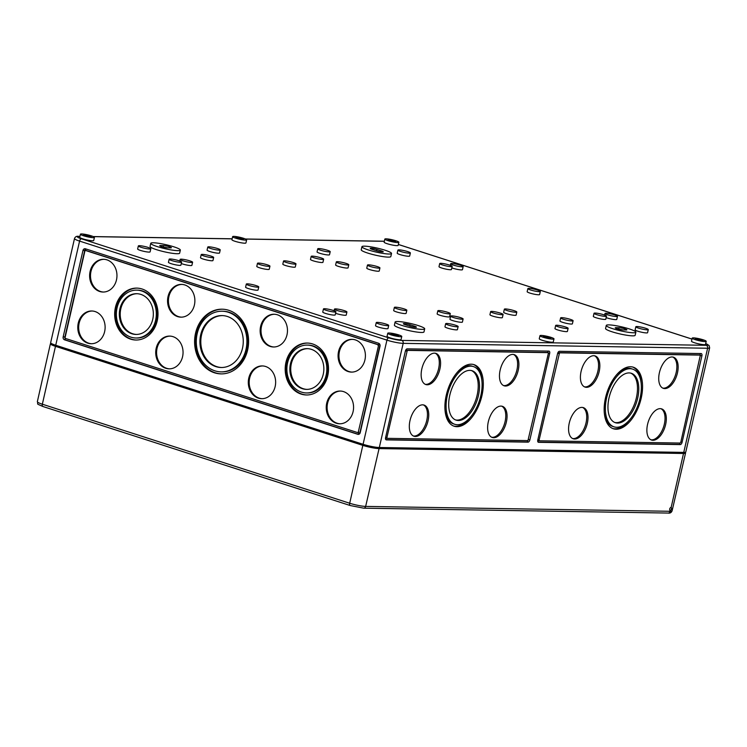 <?xml version="1.0" encoding="UTF-8"?>
<svg xmlns="http://www.w3.org/2000/svg" width="747" height="747" viewBox="0 0 747 747"><rect width="100%" height="100%" fill="white"/><g stroke="black" fill="none" stroke-linecap="round" stroke-linejoin="round"><path stroke-width="1.12" d="M675.624 452.794A6.069 0.822 -167.1 0 1 674.616 452.971L538.232 450.786A6.069 0.822 -167.1 0 1 535.926 450.553M523.059 450.348A6.069 0.822 -167.1 0 1 522.041 450.525L385.657 448.34A6.069 0.822 -167.1 0 1 383.36 448.107M355.17 442.532A6.069 0.822 -167.1 0 1 352.304 441.738L67.594 349.998A6.069 0.822 -167.1 0 1 65.605 349.222M670.236 510.668C671.628 509.519 671.889 508.39 671.021 507.269C669.601 508.212 669.293 509.333 670.087 510.64L670.087 511.284A11.775 1.597 12.9 0 0 672.085 510.864L685.55 453.037A11.98 1.625 12.9 0 1 683.514 453.476L379.074 448.592A11.98 1.625 12.9 0 1 362.827 445.371L55.483 346.337A11.98 1.625 -167.1 0 1 50.404 343.769A11.98 1.625 -167.1 0 1 51.226 343.387M685.55 453.037A11.98 1.625 12.9 0 0 684.971 452.337M671.17 507.297L683.514 453.476M55.726 345.254L79.584 241.104A11.98 1.625 -167.1 0 1 74.504 238.536L50.647 342.686A11.98 1.625 -167.1 0 0 55.726 345.254L363.079 444.297A11.98 1.625 -167.1 0 0 379.317 447.509L683.757 452.393A11.98 1.625 -167.1 0 0 685.793 451.963L709.65 347.803L709.071 345.488L705.71 343.536M378.626 343.265A2.4 1.998 90.9 0 1 380.018 346.197L360.231 432.606A2.4 1.998 90.9 0 1 357.776 434.296L64.569 339.82A2.4 1.998 90.9 0 1 63.168 336.888L82.964 250.478A2.4 1.998 90.9 0 1 85.419 248.788L378.626 343.265M401.774 336.449L401.074 339.54A7.19 0.98 -167.1 0 1 393.846 338.886A7.19 0.98 -167.1 0 1 387.049 336.327L387.758 333.237A7.19 0.98 -167.1 0 1 388.982 332.985A7.19 0.98 -167.1 0 1 396.946 334.385A7.19 0.98 -167.1 0 1 401.774 336.449A7.19 0.98 -167.1 0 1 394.547 335.795A7.19 0.98 -167.1 0 1 387.758 333.237M706.214 341.332L705.504 344.423A7.19 0.98 -167.1 0 1 698.277 343.769A7.19 0.98 -167.1 0 1 691.489 341.211L692.198 338.12A7.19 0.98 -167.1 0 1 693.421 337.868A7.19 0.98 -167.1 0 1 701.386 339.269A7.19 0.98 -167.1 0 1 706.214 341.332A7.19 0.98 -167.1 0 1 698.987 340.679A7.19 0.98 -167.1 0 1 692.198 338.12M553.994 338.895L553.284 341.977A7.19 0.98 -167.1 0 1 546.066 341.323A7.19 0.98 -167.1 0 1 539.269 338.764L539.978 335.683A7.19 0.98 -167.1 0 1 541.202 335.422A7.19 0.98 -167.1 0 1 549.166 336.822A7.19 0.98 -167.1 0 1 553.994 338.895A7.19 0.98 -167.1 0 1 546.767 338.242A7.19 0.98 -167.1 0 1 539.978 335.683M424.688 328.829L423.988 331.92A15.183 2.064 -167.1 0 1 408.73 330.538A15.183 2.064 -167.1 0 1 394.397 325.141L395.098 322.05A15.183 2.064 -167.1 0 1 397.675 321.509A15.183 2.064 -167.1 0 1 414.492 324.469A15.183 2.064 -167.1 0 1 424.688 328.829A15.183 2.064 -167.1 0 1 409.44 327.447A15.183 2.064 -167.1 0 1 395.098 322.05M635.865 332.219L635.155 335.3A15.183 2.064 -167.1 0 1 619.898 333.918A15.183 2.064 -167.1 0 1 605.565 328.531L606.275 325.44A15.183 2.064 -167.1 0 1 608.852 324.889A15.183 2.064 -167.1 0 1 625.659 327.849A15.183 2.064 -167.1 0 1 635.865 332.219A15.183 2.064 -167.1 0 1 620.608 330.837A15.183 2.064 -167.1 0 1 606.275 325.44M458.135 326.56L457.425 329.642A6.387 0.868 -167.1 0 1 451.001 329.063A6.387 0.868 -167.1 0 1 444.969 326.794L445.679 323.703A6.387 0.868 -167.1 0 1 446.762 323.47A6.387 0.868 -167.1 0 1 453.84 324.721A6.387 0.868 -167.1 0 1 458.135 326.56A6.387 0.868 -167.1 0 1 451.711 325.981A6.387 0.868 -167.1 0 1 445.679 323.703M388.711 325.449L388.01 328.531A6.387 0.868 -167.1 0 1 381.586 327.952A6.387 0.868 -167.1 0 1 375.545 325.673L376.255 322.592A6.387 0.868 -167.1 0 1 377.338 322.359A6.387 0.868 -167.1 0 1 384.416 323.61A6.387 0.868 -167.1 0 1 388.711 325.449A6.387 0.868 -167.1 0 1 382.287 324.861A6.387 0.868 -167.1 0 1 376.255 322.592M648.275 329.604L647.574 332.695A6.387 0.868 -167.1 0 1 641.15 332.116A6.387 0.868 -167.1 0 1 635.109 329.838L635.818 326.756A6.387 0.868 -167.1 0 1 636.902 326.523A6.387 0.868 -167.1 0 1 643.979 327.774A6.387 0.868 -167.1 0 1 648.275 329.604A6.387 0.868 -167.1 0 1 641.85 329.025A6.387 0.868 -167.1 0 1 635.818 326.756M568.122 328.325L567.412 331.407A6.387 0.868 -167.1 0 1 560.988 330.828A6.387 0.868 -167.1 0 1 554.956 328.559L555.665 325.468A6.387 0.868 -167.1 0 1 556.748 325.234A6.387 0.868 -167.1 0 1 563.826 326.486A6.387 0.868 -167.1 0 1 568.122 328.325A6.387 0.868 -167.1 0 1 561.697 327.737A6.387 0.868 -167.1 0 1 555.665 325.468M463.112 318.978L462.412 322.06A6.387 0.868 -167.1 0 1 455.987 321.481A6.387 0.868 -167.1 0 1 449.946 319.212L450.656 316.121A6.387 0.868 -167.1 0 1 451.739 315.888A6.387 0.868 -167.1 0 1 458.817 317.139A6.387 0.868 -167.1 0 1 463.112 318.978A6.387 0.868 -167.1 0 1 456.688 318.39A6.387 0.868 -167.1 0 1 450.656 316.121M573.098 320.743L572.389 323.825A6.387 0.868 -167.1 0 1 565.974 323.246A6.387 0.868 -167.1 0 1 559.933 320.977L560.642 317.886A6.387 0.868 -167.1 0 1 561.725 317.652A6.387 0.868 -167.1 0 1 568.803 318.904A6.387 0.868 -167.1 0 1 573.098 320.743A6.387 0.868 -167.1 0 1 566.674 320.155A6.387 0.868 -167.1 0 1 560.642 317.886M450.301 313.637L449.601 316.719A6.387 0.868 -167.1 0 1 443.176 316.14A6.387 0.868 -167.1 0 1 437.135 313.871L437.845 310.78A6.387 0.868 -167.1 0 1 438.928 310.556A6.387 0.868 -167.1 0 1 446.006 311.798A6.387 0.868 -167.1 0 1 450.301 313.637A6.387 0.868 -167.1 0 1 443.886 313.058A6.387 0.868 -167.1 0 1 437.845 310.78M335.917 311.798L335.216 314.889A6.387 0.868 -167.1 0 1 328.792 314.31A6.387 0.868 -167.1 0 1 322.751 312.031L323.46 308.95A6.387 0.868 -167.1 0 1 324.543 308.716A6.387 0.868 -167.1 0 1 331.621 309.968A6.387 0.868 -167.1 0 1 335.917 311.798A6.387 0.868 -167.1 0 1 329.502 311.219A6.387 0.868 -167.1 0 1 323.46 308.95M346.916 311.975A6.387 0.868 -167.1 0 1 340.492 311.396A6.387 0.868 -167.1 0 1 334.46 309.127A6.387 0.868 -167.1 0 1 335.543 308.894A6.387 0.868 -167.1 0 1 342.621 310.136A6.387 0.868 -167.1 0 1 346.916 311.975L346.216 315.066A6.387 0.868 -167.1 0 1 342.285 314.982A6.387 0.868 -167.1 0 1 335.58 313.282M617.48 316.317A6.387 0.868 -167.1 0 1 611.055 315.738A6.387 0.868 -167.1 0 1 605.023 313.46A6.387 0.868 -167.1 0 1 606.106 313.236A6.387 0.868 -167.1 0 1 613.184 314.478A6.387 0.868 -167.1 0 1 617.48 316.317L616.779 319.399A6.387 0.868 -167.1 0 1 612.848 319.324A6.387 0.868 -167.1 0 1 606.144 317.615M606.48 316.14L605.78 319.23A6.387 0.868 -167.1 0 1 599.355 318.642A6.387 0.868 -167.1 0 1 593.314 316.373L594.024 313.282A6.387 0.868 -167.1 0 1 595.107 313.058A6.387 0.868 -167.1 0 1 602.185 314.3A6.387 0.868 -167.1 0 1 606.48 316.14A6.387 0.868 -167.1 0 1 600.056 315.561A6.387 0.868 -167.1 0 1 594.024 313.282M503.095 314.487L502.395 317.568A6.387 0.868 -167.1 0 1 495.971 316.989A6.387 0.868 -167.1 0 1 489.929 314.711L490.639 311.63A6.387 0.868 -167.1 0 1 491.722 311.396A6.387 0.868 -167.1 0 1 498.8 312.648A6.387 0.868 -167.1 0 1 503.095 314.487A6.387 0.868 -167.1 0 1 496.671 313.899A6.387 0.868 -167.1 0 1 490.639 311.63M406.835 310.266L406.125 313.357A6.387 0.868 -167.1 0 1 399.701 312.769A6.387 0.868 -167.1 0 1 393.669 310.5L394.369 307.419A6.387 0.868 -167.1 0 1 395.462 307.185A6.387 0.868 -167.1 0 1 402.54 308.427A6.387 0.868 -167.1 0 1 406.835 310.266A6.387 0.868 -167.1 0 1 400.411 309.688A6.387 0.868 -167.1 0 1 394.369 307.419M516.812 312.031L516.112 315.122A6.387 0.868 -167.1 0 1 509.687 314.534A6.387 0.868 -167.1 0 1 503.646 312.265L504.356 309.183A6.387 0.868 -167.1 0 1 505.439 308.95A6.387 0.868 -167.1 0 1 512.517 310.192A6.387 0.868 -167.1 0 1 516.812 312.031A6.387 0.868 -167.1 0 1 510.388 311.452A6.387 0.868 -167.1 0 1 504.356 309.183M258.761 286.941L258.051 290.023A6.387 0.868 -167.1 0 1 251.636 289.444A6.387 0.868 -167.1 0 1 245.595 287.175L246.305 284.084A6.387 0.868 -167.1 0 1 247.388 283.851A6.387 0.868 -167.1 0 1 254.466 285.102A6.387 0.868 -167.1 0 1 258.761 286.941A6.387 0.868 -167.1 0 1 252.337 286.353A6.387 0.868 -167.1 0 1 246.305 284.084M540.324 291.451L539.614 294.542A6.387 0.868 -167.1 0 1 533.19 293.963A6.387 0.868 -167.1 0 1 527.158 291.685L527.868 288.603A6.387 0.868 -167.1 0 1 528.951 288.37A6.387 0.868 -167.1 0 1 536.029 289.612A6.387 0.868 -167.1 0 1 540.324 291.451A6.387 0.868 -167.1 0 1 533.9 290.872A6.387 0.868 -167.1 0 1 527.868 288.603M269.947 266.165L269.247 269.247A6.387 0.868 -167.1 0 1 262.823 268.668A6.387 0.868 -167.1 0 1 256.781 266.399L257.491 263.308A6.387 0.868 -167.1 0 1 258.574 263.075A6.387 0.868 -167.1 0 1 265.652 264.326A6.387 0.868 -167.1 0 1 269.947 266.165A6.387 0.868 -167.1 0 1 263.532 265.577A6.387 0.868 -167.1 0 1 257.491 263.308M379.934 267.93L379.233 271.012A6.387 0.868 -167.1 0 1 372.809 270.433A6.387 0.868 -167.1 0 1 366.768 268.154L367.477 265.073A6.387 0.868 -167.1 0 1 368.56 264.84A6.387 0.868 -167.1 0 1 375.638 266.091A6.387 0.868 -167.1 0 1 379.934 267.93A6.387 0.868 -167.1 0 1 373.509 267.342A6.387 0.868 -167.1 0 1 367.477 265.073M181.605 262.076L180.895 265.157A6.387 0.868 -167.1 0 1 174.471 264.578A6.387 0.868 -167.1 0 1 168.439 262.309L169.149 259.218A6.387 0.868 -167.1 0 1 170.232 258.994A6.387 0.868 -167.1 0 1 177.31 260.236A6.387 0.868 -167.1 0 1 181.605 262.076A6.387 0.868 -167.1 0 1 175.181 261.497A6.387 0.868 -167.1 0 1 169.149 259.218M192.605 262.253A6.387 0.868 -167.1 0 1 186.18 261.674A6.387 0.868 -167.1 0 1 180.139 259.396A6.387 0.868 -167.1 0 1 181.232 259.172A6.387 0.868 -167.1 0 1 188.309 260.414A6.387 0.868 -167.1 0 1 192.605 262.253L191.895 265.334A6.387 0.868 -167.1 0 1 187.964 265.25A6.387 0.868 -167.1 0 1 181.269 263.551M295.989 263.906L295.28 266.996A6.387 0.868 -167.1 0 1 288.856 266.418A6.387 0.868 -167.1 0 1 282.824 264.139L283.524 261.058A6.387 0.868 -167.1 0 1 284.616 260.824A6.387 0.868 -167.1 0 1 291.694 262.076A6.387 0.868 -167.1 0 1 295.989 263.906A6.387 0.868 -167.1 0 1 289.565 263.327A6.387 0.868 -167.1 0 1 283.524 261.058M463.168 266.595A6.387 0.868 -167.1 0 1 456.744 266.007A6.387 0.868 -167.1 0 1 450.702 263.738A6.387 0.868 -167.1 0 1 451.795 263.504A6.387 0.868 -167.1 0 1 458.873 264.755A6.387 0.868 -167.1 0 1 463.168 266.595L462.458 269.676A6.387 0.868 -167.1 0 1 458.527 269.592A6.387 0.868 -167.1 0 1 451.832 267.893M452.168 266.418L451.459 269.499A6.387 0.868 -167.1 0 1 445.035 268.92A6.387 0.868 -167.1 0 1 439.003 266.651L439.703 263.56A6.387 0.868 -167.1 0 1 440.795 263.327A6.387 0.868 -167.1 0 1 447.873 264.578A6.387 0.868 -167.1 0 1 452.168 266.418A6.387 0.868 -167.1 0 1 445.744 265.829A6.387 0.868 -167.1 0 1 439.703 263.56M348.784 264.755L348.074 267.846A6.387 0.868 -167.1 0 1 341.65 267.258A6.387 0.868 -167.1 0 1 335.618 264.989L336.318 261.908A6.387 0.868 -167.1 0 1 337.411 261.674A6.387 0.868 -167.1 0 1 344.488 262.916A6.387 0.868 -167.1 0 1 348.784 264.755A6.387 0.868 -167.1 0 1 342.359 264.177A6.387 0.868 -167.1 0 1 336.318 261.908M213.67 257.454L212.96 260.544A6.387 0.868 -167.1 0 1 206.536 259.956A6.387 0.868 -167.1 0 1 200.504 257.687L201.204 254.606A6.387 0.868 -167.1 0 1 202.297 254.372A6.387 0.868 -167.1 0 1 209.375 255.614A6.387 0.868 -167.1 0 1 213.67 257.454A6.387 0.868 -167.1 0 1 207.246 256.875A6.387 0.868 -167.1 0 1 201.204 254.606M323.656 259.218L322.947 262.309A6.387 0.868 -167.1 0 1 316.523 261.721A6.387 0.868 -167.1 0 1 310.491 259.452L311.191 256.361A6.387 0.868 -167.1 0 1 312.283 256.137A6.387 0.868 -167.1 0 1 319.361 257.379A6.387 0.868 -167.1 0 1 323.656 259.218A6.387 0.868 -167.1 0 1 317.232 258.639A6.387 0.868 -167.1 0 1 311.191 256.361M180.354 250.096L179.644 253.186A15.183 2.064 -167.1 0 1 164.396 251.804A15.183 2.064 -167.1 0 1 150.054 246.407L150.763 243.326A15.183 2.064 -167.1 0 1 153.34 242.775A15.183 2.064 -167.1 0 1 170.157 245.735A15.183 2.064 -167.1 0 1 180.354 250.096A15.183 2.064 -167.1 0 1 165.096 248.714A15.183 2.064 -167.1 0 1 150.763 243.326M391.531 253.485L390.821 256.576A15.183 2.064 -167.1 0 1 375.564 255.194A15.183 2.064 -167.1 0 1 361.231 249.797L361.931 246.706A15.183 2.064 -167.1 0 1 364.517 246.165A15.183 2.064 -167.1 0 1 381.325 249.125A15.183 2.064 -167.1 0 1 391.531 253.485A15.183 2.064 -167.1 0 1 376.273 252.103A15.183 2.064 -167.1 0 1 361.931 246.706M150.81 248.788L150.1 251.87A6.387 0.868 -167.1 0 1 143.676 251.291A6.387 0.868 -167.1 0 1 137.644 249.012L138.344 245.931A6.387 0.868 -167.1 0 1 139.437 245.698A6.387 0.868 -167.1 0 1 146.515 246.949A6.387 0.868 -167.1 0 1 150.81 248.788A6.387 0.868 -167.1 0 1 144.386 248.2A6.387 0.868 -167.1 0 1 138.344 245.931M220.234 249.9L219.525 252.981A6.387 0.868 -167.1 0 1 213.1 252.402A6.387 0.868 -167.1 0 1 207.068 250.133L207.769 247.042A6.387 0.868 -167.1 0 1 208.861 246.818A6.387 0.868 -167.1 0 1 215.939 248.06A6.387 0.868 -167.1 0 1 220.234 249.9A6.387 0.868 -167.1 0 1 213.81 249.321A6.387 0.868 -167.1 0 1 207.769 247.042M410.374 252.944L409.664 256.034A6.387 0.868 -167.1 0 1 403.24 255.455A6.387 0.868 -167.1 0 1 397.208 253.177L397.908 250.096A6.387 0.868 -167.1 0 1 399.001 249.862A6.387 0.868 -167.1 0 1 406.079 251.113A6.387 0.868 -167.1 0 1 410.374 252.944A6.387 0.868 -167.1 0 1 403.95 252.365A6.387 0.868 -167.1 0 1 397.908 250.096M330.211 251.664L329.511 254.746A6.387 0.868 -167.1 0 1 323.087 254.167A6.387 0.868 -167.1 0 1 317.045 251.898L317.755 248.807A6.387 0.868 -167.1 0 1 318.838 248.574A6.387 0.868 -167.1 0 1 325.916 249.825A6.387 0.868 -167.1 0 1 330.211 251.664A6.387 0.868 -167.1 0 1 323.787 251.085A6.387 0.868 -167.1 0 1 317.755 248.807M94.43 237.415L93.72 240.497A7.19 0.98 -167.1 0 1 86.493 239.843A7.19 0.98 -167.1 0 1 79.705 237.294L80.415 234.203A7.19 0.98 -167.1 0 1 81.628 233.942A7.19 0.98 -167.1 0 1 89.593 235.352A7.19 0.98 -167.1 0 1 94.43 237.415A7.19 0.98 -167.1 0 1 87.203 236.762A7.19 0.98 -167.1 0 1 80.415 234.203M246.65 239.852L245.94 242.943A7.19 0.98 -167.1 0 1 238.713 242.289A7.19 0.98 -167.1 0 1 231.925 239.731L232.634 236.65A7.19 0.98 -167.1 0 1 233.848 236.388A7.19 0.98 -167.1 0 1 241.813 237.789A7.19 0.98 -167.1 0 1 246.65 239.852A7.19 0.98 -167.1 0 1 239.423 239.199A7.19 0.98 -167.1 0 1 232.634 236.65M398.87 242.299L398.16 245.38A7.19 0.98 -167.1 0 1 390.933 244.727A7.19 0.98 -167.1 0 1 384.145 242.177L384.845 239.087A7.19 0.98 -167.1 0 1 386.068 238.825A7.19 0.98 -167.1 0 1 394.033 240.226A7.19 0.98 -167.1 0 1 398.87 242.299A7.19 0.98 -167.1 0 1 391.643 241.645A7.19 0.98 -167.1 0 1 384.845 239.087M682.095 442.299A2.4 1.279 -72.1 0 1 680.246 444.596L538.587 442.317A2.4 1.279 -72.1 0 1 538.382 442.289A2.4 1.279 -72.1 0 1 537.793 439.983L557.589 353.574A2.4 1.279 -72.1 0 1 559.438 351.286L701.097 353.555A2.4 1.279 -72.1 0 1 701.302 353.583A2.4 1.279 -72.1 0 1 701.891 355.889L682.095 442.299L680.862 441.897M549.671 353.452L529.875 439.852A2.4 1.279 -72.1 0 1 528.026 442.149L386.367 439.88A2.4 1.279 -72.1 0 1 386.162 439.843A2.4 1.279 -72.1 0 1 385.583 437.546L405.369 351.137A2.4 1.279 -72.1 0 1 407.218 348.84L548.877 351.109A2.4 1.279 -72.1 0 1 549.082 351.146A2.4 1.279 -72.1 0 1 549.671 353.452L548.382 353.032M163.565 245.595A4.398 0.598 -167.1 0 1 168.43 246.454A4.398 0.598 -167.1 0 1 171.38 247.715A4.398 0.598 -167.1 0 1 170.633 247.873L167.552 247.827A4.398 0.598 -167.1 0 1 162.687 246.968A4.398 0.598 -167.1 0 1 159.737 245.707A4.398 0.598 -167.1 0 1 160.484 245.548L163.565 245.595L163.22 247.108M619.067 327.718A4.398 0.598 -167.1 0 1 623.932 328.568A4.398 0.598 -167.1 0 1 626.892 329.838A4.398 0.598 -167.1 0 1 626.145 329.997L623.063 329.941A4.398 0.598 -167.1 0 1 618.199 329.091A4.398 0.598 -167.1 0 1 615.248 327.821A4.398 0.598 -167.1 0 1 615.986 327.662L619.067 327.718L618.721 329.222M379.018 343.452L358.299 431.99A0.803 0.663 90.9 0 1 357.486 432.55L65.568 338.484A0.803 0.663 90.9 0 1 65.101 337.504L84.887 251.095A0.803 0.663 90.9 0 1 85.709 250.534L377.627 344.6A0.803 0.663 90.9 0 1 378.094 345.581M85.466 250.516L85.83 248.919A2.4 1.998 90.9 0 0 84.719 250.506L82.964 250.478M85.821 250.534A0.803 0.663 90.9 0 1 86.148 250.544L378.066 344.61A0.803 0.663 90.9 0 1 378.533 345.581M357.813 432.56L357.925 432.56A0.803 0.663 90.9 0 0 358.737 431.99L358.215 434.306L65.008 339.829L65.344 338.363M548.195 351.099L547.859 352.565M547.57 352.481L406.657 350.184L406.041 350.95L406.452 349.166M527.69 440.599L527.382 441.944L385.882 439.675M387.03 438.302L386.255 437.359L386.899 437.565L407.302 350.39L548.083 352.649L548.345 353.424L527.942 440.599L387.161 438.34L386.899 437.565M385.76 439.525L386.255 437.359M537.98 441.972L538.475 439.796L539.119 440.002L559.522 352.836L700.369 355.105L680.778 442.28L680.162 443.046L539.381 440.786L539.119 440.002M679.91 443.036L679.602 444.381L538.101 442.112M539.25 440.739L538.475 439.796M699.79 354.928L558.877 352.621L558.261 353.387L558.672 351.613M700.406 353.546L700.079 355.002M683.402 452.383L683.365 452.542A9.748 1.326 -167.1 0 1 681.712 452.887L673.925 452.962M56.884 345.628L56.716 346.356A9.748 1.326 -167.1 0 1 52.579 344.264L52.617 344.115M56.716 346.356L68.005 350.128M352.715 441.869L364.06 445.399A9.748 1.326 -167.1 0 0 377.272 448.004L384.976 448.303M521.35 450.516L537.551 450.749M593.753 355.703A16.378 8.74 -72.1 0 1 595.154 355.936A16.378 8.74 -72.1 0 1 598.45 374.2A16.378 8.74 -72.1 0 1 585.106 387.105A16.378 8.74 -72.1 0 1 581.427 370.101A16.378 8.74 -72.1 0 1 593.753 355.703M581.913 407.395A16.378 8.74 -72.1 0 1 583.314 407.619A16.378 8.74 -72.1 0 1 586.61 425.893A16.378 8.74 -72.1 0 1 573.266 438.797A16.378 8.74 -72.1 0 1 569.587 421.794A16.378 8.74 -72.1 0 1 581.913 407.395M672.057 356.963A16.378 8.74 -72.1 0 1 673.458 357.187A16.378 8.74 -72.1 0 1 676.754 375.461A16.378 8.74 -72.1 0 1 663.411 388.365A16.378 8.74 -72.1 0 1 659.741 371.362A16.378 8.74 -72.1 0 1 672.057 356.963M660.217 408.646A16.378 8.74 -72.1 0 1 661.618 408.88A16.378 8.74 -72.1 0 1 664.914 427.144A16.378 8.74 -72.1 0 1 651.571 440.058A16.378 8.74 -72.1 0 1 647.901 423.045A16.378 8.74 -72.1 0 1 660.217 408.646M630.515 366.749A32.354 17.274 -72.1 0 1 633.288 367.197A32.354 17.274 -72.1 0 1 639.796 403.287A32.354 17.274 -72.1 0 1 613.436 428.787A32.354 17.274 -72.1 0 1 606.181 395.191A32.354 17.274 -72.1 0 1 630.515 366.749M434.493 353.154A16.378 8.74 -72.1 0 1 435.893 353.378A16.378 8.74 -72.1 0 1 439.189 371.642A16.378 8.74 -72.1 0 1 425.846 384.556A16.378 8.74 -72.1 0 1 422.167 367.552A16.378 8.74 -72.1 0 1 434.493 353.154M422.653 404.837A16.378 8.74 -72.1 0 1 424.053 405.07A16.378 8.74 -72.1 0 1 427.349 423.334A16.378 8.74 -72.1 0 1 414.006 436.248A16.378 8.74 -72.1 0 1 410.336 419.235A16.378 8.74 -72.1 0 1 422.653 404.837M512.797 354.405A16.378 8.74 -72.1 0 1 514.197 354.629A16.378 8.74 -72.1 0 1 517.503 372.902A16.378 8.74 -72.1 0 1 504.16 385.807A16.378 8.74 -72.1 0 1 500.481 368.803A16.378 8.74 -72.1 0 1 512.797 354.405M500.957 406.097A16.378 8.74 -72.1 0 1 502.357 406.321A16.378 8.74 -72.1 0 1 505.663 424.595A16.378 8.74 -72.1 0 1 492.32 437.499A16.378 8.74 -72.1 0 1 488.641 420.496A16.378 8.74 -72.1 0 1 500.957 406.097M471.264 364.191A32.354 17.274 -72.1 0 1 474.028 364.648A32.354 17.274 -72.1 0 1 480.545 400.737A32.354 17.274 -72.1 0 1 454.185 426.238A32.354 17.274 -72.1 0 1 446.921 392.642A32.354 17.274 -72.1 0 1 471.264 364.191M615.696 375.853A30.328 16.191 -72.1 0 1 628.787 368.29A30.328 16.191 -72.1 0 1 631.374 368.719L632.662 369.13A30.328 16.191 -72.1 0 1 638.769 402.96A30.328 16.191 -72.1 0 1 614.062 426.854A30.328 16.191 -72.1 0 1 607.255 395.368A30.328 16.191 -72.1 0 1 630.066 368.71A30.328 16.191 -72.1 0 1 632.662 369.13M614.062 426.854L612.773 426.444A30.328 16.191 -72.1 0 1 604.211 411.485M632.634 367.01A32.354 17.274 -72.1 0 1 641.225 384.079M629.74 419.711A32.354 17.274 -72.1 0 1 612.801 428.554M630.673 373.098A25.968 13.857 -72.1 0 1 635.267 401.83A25.968 13.857 -72.1 0 1 614.762 422.466M629.105 372.921A25.968 13.857 -72.1 0 1 631.327 373.285A25.968 13.857 -72.1 0 1 636.556 402.241A25.968 13.857 -72.1 0 1 615.397 422.709A25.968 13.857 -72.1 0 1 609.571 395.742A25.968 13.857 -72.1 0 1 629.105 372.921M456.436 373.304A30.328 16.191 -72.1 0 1 469.527 365.741A30.328 16.191 -72.1 0 1 472.123 366.161L473.402 366.572A30.328 16.191 -72.1 0 1 479.509 400.401A30.328 16.191 -72.1 0 1 454.802 424.305A30.328 16.191 -72.1 0 1 447.995 392.81A30.328 16.191 -72.1 0 1 470.815 366.151A30.328 16.191 -72.1 0 1 473.402 366.572M454.802 424.305L453.513 423.885A30.328 16.191 -72.1 0 1 444.96 408.936M473.374 364.461A32.354 17.274 -72.1 0 1 481.964 381.53M470.489 417.162A32.354 17.274 -72.1 0 1 453.541 426.005M471.413 370.549A25.968 13.857 -72.1 0 1 476.007 399.272A25.968 13.857 -72.1 0 1 455.511 419.917M469.844 370.363A25.968 13.857 -72.1 0 1 472.067 370.727A25.968 13.857 -72.1 0 1 477.296 399.692A25.968 13.857 -72.1 0 1 456.137 420.15A25.968 13.857 -72.1 0 1 450.31 393.193A25.968 13.857 -72.1 0 1 469.844 370.363M660.964 408.721A16.378 8.74 -72.1 0 1 663.635 426.733A16.378 8.74 -72.1 0 1 650.945 439.796M672.804 357.029A16.378 8.74 -72.1 0 1 675.475 375.041A16.378 8.74 -72.1 0 1 662.785 388.113M582.651 407.46A16.378 8.74 -72.1 0 1 585.321 425.482A16.378 8.74 -72.1 0 1 572.641 438.545M594.491 355.768A16.378 8.74 -72.1 0 1 597.161 373.789A16.378 8.74 -72.1 0 1 584.471 386.853M501.704 406.163A16.378 8.74 -72.1 0 1 504.374 424.175A16.378 8.74 -72.1 0 1 491.685 437.247M513.544 354.47A16.378 8.74 -72.1 0 1 516.214 372.492A16.378 8.74 -72.1 0 1 503.525 385.555M423.39 404.911A16.378 8.74 -72.1 0 1 426.061 422.923A16.378 8.74 -72.1 0 1 413.38 435.987M435.23 353.219A16.378 8.74 -72.1 0 1 437.901 371.231A16.378 8.74 -72.1 0 1 425.22 384.303M358.756 434.315L357.776 434.296M65.222 338.914A2.4 1.998 90.9 0 1 64.933 336.916L84.719 250.506M359.671 433.727L380.018 344.899M338.559 351.482A16.378 13.67 90.9 0 1 352.005 339.353A16.378 13.67 90.9 0 1 365.404 355.945A16.378 13.67 90.9 0 1 351.482 372.099A16.378 13.67 90.9 0 1 338.559 351.482M260.628 326.364A16.378 13.67 90.9 0 1 274.074 314.244A16.378 13.67 90.9 0 1 287.474 330.837A16.378 13.67 90.9 0 1 273.551 346.991A16.378 13.67 90.9 0 1 260.628 326.364M326.719 403.165A16.378 13.67 90.9 0 1 340.165 391.045A16.378 13.67 90.9 0 1 353.574 407.638A16.378 13.67 90.9 0 1 339.642 423.792A16.378 13.67 90.9 0 1 326.719 403.165M248.788 378.057A16.378 13.67 90.9 0 1 262.234 365.927A16.378 13.67 90.9 0 1 275.643 382.529A16.378 13.67 90.9 0 1 261.711 398.683A16.378 13.67 90.9 0 1 248.788 378.057M168.038 296.531A16.378 13.67 90.9 0 1 181.484 284.402A16.378 13.67 90.9 0 1 194.883 300.994A16.378 13.67 90.9 0 1 180.961 317.158A16.378 13.67 90.9 0 1 168.038 296.531M90.107 271.422A16.378 13.67 90.9 0 1 103.553 259.293A16.378 13.67 90.9 0 1 116.962 275.886A16.378 13.67 90.9 0 1 103.03 292.04A16.378 13.67 90.9 0 1 90.107 271.422M78.267 323.115A16.378 13.67 90.9 0 1 91.713 310.985A16.378 13.67 90.9 0 1 105.122 327.578A16.378 13.67 90.9 0 1 91.19 343.732A16.378 13.67 90.9 0 1 78.267 323.115M156.198 348.223A16.378 13.67 90.9 0 1 169.644 336.094A16.378 13.67 90.9 0 1 183.052 352.687A16.378 13.67 90.9 0 1 169.121 368.841A16.378 13.67 90.9 0 1 156.198 348.223M285.961 362.286A25.968 21.672 90.9 0 1 307.269 343.06A25.968 21.672 90.9 0 1 328.521 369.363A25.968 21.672 90.9 0 1 306.438 394.976A25.968 21.672 90.9 0 1 285.961 362.286M115.44 307.334A25.968 21.672 90.9 0 1 136.748 288.109A25.968 21.672 90.9 0 1 158 314.412A25.968 21.672 90.9 0 1 135.917 340.025A25.968 21.672 90.9 0 1 115.44 307.334M195.555 333.153A32.354 27.004 90.9 0 1 222.111 309.193A32.354 27.004 90.9 0 1 248.602 341.977A32.354 27.004 90.9 0 1 221.075 373.892A32.354 27.004 90.9 0 1 195.555 333.153M222.083 311.219L222.961 311.238A30.328 25.314 90.9 0 1 247.78 341.958A30.328 25.314 90.9 0 1 221.99 371.875L221.112 371.866A30.328 25.314 90.9 0 1 197.189 333.676A30.328 25.314 90.9 0 1 222.083 311.219A30.328 25.314 90.9 0 1 246.902 341.949A30.328 25.314 90.9 0 1 221.112 371.866M221.514 373.892A32.354 27.004 90.9 0 1 196.433 333.162A32.354 27.004 90.9 0 1 222.55 309.202M221.616 367.505A25.968 21.672 90.9 0 1 201.578 334.824A25.968 21.672 90.9 0 1 222.457 315.598M200.7 334.805A25.968 21.672 90.9 0 1 222.008 315.579A25.968 21.672 90.9 0 1 243.261 341.893A25.968 21.672 90.9 0 1 221.177 367.505A25.968 21.672 90.9 0 1 200.7 334.805M136.72 290.135L137.597 290.153A23.932 19.973 90.9 0 1 157.187 314.403A23.932 19.973 90.9 0 1 136.832 338.017L135.954 337.999A23.932 19.973 90.9 0 1 117.074 307.857A23.932 19.973 90.9 0 1 136.72 290.135A23.932 19.973 90.9 0 1 156.31 314.394A23.932 19.973 90.9 0 1 135.954 337.999M136.356 340.034A25.968 21.672 90.9 0 1 116.317 307.353A25.968 21.672 90.9 0 1 137.196 288.118M136.449 334.441A20.374 17.004 90.9 0 1 120.818 308.8A20.374 17.004 90.9 0 1 137.103 293.711M119.94 308.782A20.374 17.004 90.9 0 1 136.664 293.702A20.374 17.004 90.9 0 1 153.34 314.338A20.374 17.004 90.9 0 1 136.01 334.441A20.374 17.004 90.9 0 1 119.94 308.782M307.241 345.086L308.119 345.095A23.932 19.973 90.9 0 1 327.709 369.354A23.932 19.973 90.9 0 1 307.353 392.959L306.475 392.95A23.932 19.973 90.9 0 1 287.595 362.809A23.932 19.973 90.9 0 1 307.241 345.086A23.932 19.973 90.9 0 1 326.831 369.335A23.932 19.973 90.9 0 1 306.475 392.95M306.877 394.976A25.968 21.672 90.9 0 1 286.839 362.295A25.968 21.672 90.9 0 1 307.708 343.069M290.462 363.733A20.374 17.004 90.9 0 1 307.185 348.644A20.374 17.004 90.9 0 1 323.853 369.289A20.374 17.004 90.9 0 1 306.531 389.383A20.374 17.004 90.9 0 1 290.462 363.733M306.97 389.383A20.374 17.004 90.9 0 1 291.339 363.742A20.374 17.004 90.9 0 1 307.624 348.662M169.56 368.841A16.378 13.67 90.9 0 1 157.075 348.233A16.378 13.67 90.9 0 1 170.083 336.113M91.629 343.732A16.378 13.67 90.9 0 1 79.154 323.124A16.378 13.67 90.9 0 1 92.152 311.004M103.469 292.04A16.378 13.67 90.9 0 1 90.985 271.432A16.378 13.67 90.9 0 1 103.992 259.312M181.4 317.148A16.378 13.67 90.9 0 1 168.915 296.55A16.378 13.67 90.9 0 1 181.923 284.42M262.15 398.683A16.378 13.67 90.9 0 1 249.666 378.075A16.378 13.67 90.9 0 1 262.673 365.946M340.081 423.792A16.378 13.67 90.9 0 1 327.597 403.184A16.378 13.67 90.9 0 1 340.604 391.055M273.99 346.991A16.378 13.67 90.9 0 1 261.506 326.383A16.378 13.67 90.9 0 1 274.513 314.254M351.921 372.099A16.378 13.67 90.9 0 1 339.437 351.492A16.378 13.67 90.9 0 1 352.444 339.362M695.989 338.69A3.996 0.542 -167.1 0 1 700.415 339.474A3.996 0.542 -167.1 0 1 703.104 340.623A3.996 0.542 -167.1 0 1 699.089 340.258A3.996 0.542 -167.1 0 1 695.317 338.839A3.996 0.542 -167.1 0 1 695.989 338.69M543.769 336.253A3.996 0.542 -167.1 0 1 548.195 337.028A3.996 0.542 -167.1 0 1 550.884 338.176A3.996 0.542 -167.1 0 1 546.869 337.812A3.996 0.542 -167.1 0 1 543.097 336.393A3.996 0.542 -167.1 0 1 543.769 336.253M410.066 324.758L414.566 326.206A4.398 0.598 -167.1 0 1 416.424 327.149A4.398 0.598 -167.1 0 1 414.09 327.149A4.398 0.598 -167.1 0 1 409.729 326.131L405.229 324.674A4.398 0.598 -167.1 0 1 403.361 323.74A4.398 0.598 -167.1 0 1 405.705 323.74A4.398 0.598 -167.1 0 1 410.066 324.758L409.748 326.14M376.899 249.414L381.4 250.861A4.398 0.598 -167.1 0 1 383.267 251.804A4.398 0.598 -167.1 0 1 380.923 251.804A4.398 0.598 -167.1 0 1 376.563 250.787L372.062 249.33A4.398 0.598 -167.1 0 1 370.195 248.387A4.398 0.598 -167.1 0 1 372.538 248.387A4.398 0.598 -167.1 0 1 376.899 249.414L376.581 250.787M84.206 234.773A3.996 0.542 -167.1 0 1 88.632 235.557A3.996 0.542 -167.1 0 1 91.311 236.706A3.996 0.542 -167.1 0 1 87.296 236.341A3.996 0.542 -167.1 0 1 83.524 234.922A3.996 0.542 -167.1 0 1 84.206 234.773M236.425 237.219A3.996 0.542 -167.1 0 1 240.851 237.994A3.996 0.542 -167.1 0 1 243.531 239.143A3.996 0.542 -167.1 0 1 239.516 238.779A3.996 0.542 -167.1 0 1 235.744 237.359A3.996 0.542 -167.1 0 1 236.425 237.219M388.645 239.656A3.996 0.542 -167.1 0 1 393.071 240.431A3.996 0.542 -167.1 0 1 395.751 241.58A3.996 0.542 -167.1 0 1 391.736 241.225A3.996 0.542 -167.1 0 1 387.964 239.796A3.996 0.542 -167.1 0 1 388.645 239.656M391.549 333.806A3.996 0.542 -167.1 0 1 395.975 334.591A3.996 0.542 -167.1 0 1 398.665 335.739A3.996 0.542 -167.1 0 1 394.649 335.375A3.996 0.542 -167.1 0 1 390.877 333.956A3.996 0.542 -167.1 0 1 391.549 333.806M618.871 329.259A4.398 0.598 -167.1 0 1 622.905 329.941M163.369 247.145A4.398 0.598 -167.1 0 1 167.403 247.817M43.139 406.536A2.4 1.279 -72.1 0 1 42.934 406.508A2.4 1.279 -72.1 0 1 42.346 404.211L55.483 346.337M379.074 448.592L365.647 506.41A2.4 1.998 90.9 0 1 363.686 508.175L350.278 505.542L42.934 406.508C34.876 402.922 38.751 404.949 37.35 401.69A11.775 1.597 -167.1 0 0 42.346 404.211L349.689 503.245A2.4 1.279 107.9 0 0 350.278 505.542A2.4 1.279 107.9 0 0 350.483 505.579M362.827 445.371L349.689 503.245A11.775 1.597 12.9 0 0 365.647 506.41L670.087 511.284A2.4 1.998 90.9 0 1 668.126 513.058L363.686 508.175M388.785 337.849A9.59 1.298 12.9 0 0 401.774 340.417L706.214 345.301A2.4 1.998 90.9 0 1 707.614 348.242L403.175 343.359A11.98 1.625 12.9 0 1 386.937 340.137A2.4 1.279 107.9 0 1 388.785 337.849L81.432 238.807A2.4 1.279 -72.1 0 0 79.584 241.104L386.937 340.137L363.079 444.297M81.432 238.807A9.59 1.298 -167.1 0 1 78.995 236.407L79.901 236.425M706.214 345.301A9.59 1.298 12.9 0 0 705.7 343.583M398.366 244.484L691.974 339.101M384.341 241.29L382.94 241.206A2.4 1.998 90.9 0 1 383.435 241.29A9.59 1.298 -167.1 0 1 384.332 241.337M383.435 241.29L245.642 239.087M232.121 238.863L93.422 236.64M401.774 340.417A2.4 1.998 90.9 0 1 403.175 343.359L379.317 447.509M709.65 347.803A11.98 1.625 12.9 0 1 707.614 348.242L683.757 452.393M79.92 236.351L78.51 236.332A2.4 1.998 90.9 0 1 78.995 236.407M681.834 452.365L681.712 452.887M364.228 444.652L364.06 445.399M377.412 447.388L377.272 448.004M679.602 444.381L680.246 444.596M700.593 355.469L701.891 355.889M699.659 354.881L700.303 355.086M558.877 352.621L559.522 352.836M558.261 353.387L558.905 353.592M527.382 441.944L528.026 442.149M528.643 439.46L529.875 439.852M547.439 352.444L548.083 352.649M406.657 350.184L407.302 350.39M406.041 350.95L406.685 351.155M64.933 336.916L63.168 336.888M381.175 251.842L381.4 250.861M615.845 328.288L615.986 327.662M414.342 327.186L414.566 326.206M160.344 246.174L160.484 245.548M672.085 510.864C671.32 512.666 669.994 513.394 668.126 513.058M37.35 401.69L50.404 343.769M382.94 241.206L245.474 239.003M232.14 238.788L93.254 236.566M699.734 354.89L700.369 355.105M538.671 440.562L539.315 440.777M547.514 352.453L548.158 352.659M386.451 438.125L387.095 438.33M450.338 265.344L450.702 263.738M179.775 261.011L180.139 259.396M604.65 315.075L605.023 313.46M334.096 310.733L334.46 309.127M398.375 244.456L691.983 339.063M78.51 236.332C76.558 236.024 75.223 236.762 74.504 238.536"/></g></svg>
